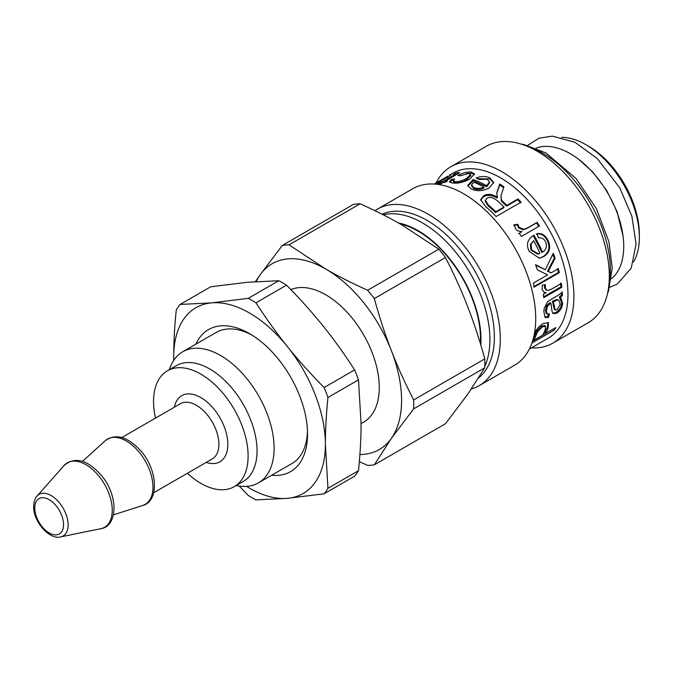 <?xml version="1.0" encoding="UTF-8"?>
<svg xmlns="http://www.w3.org/2000/svg" width="673" height="673" viewBox="0 0 673 673"><rect width="100%" height="100%" fill="white"/><g stroke="black" fill="none" stroke-linecap="round" stroke-linejoin="round"><path stroke-width="1.01" d="M544.196 308.268L547.797 301.47L554.72 297.289C559.398 294.665 561.905 292.822 562.233 291.762A95.263 55.001 60 0 1 562.401 295.54L560.188 297.542L561.173 298.467L562.611 303.599C561.963 308.125 559.978 311.338 556.655 313.223L553.105 313.626L552.087 311.54L550.935 303.195L547.502 306.181L546.367 310.758L547.056 313.98L549.42 313.946L548.596 317.37L545.155 317.496L543.86 311.725L544.196 308.268M529.373 349.051L548.243 338.149A95.263 55.001 -120 0 0 567.97 294.538A95.263 55.001 -120 0 0 526.387 198.67A95.263 55.001 -120 0 0 452.979 173.146L449.396 175.274C451.802 174.206 451.844 174.433 449.514 175.964L435.591 184.04A95.263 55.001 -120 0 0 435.305 184.133M446.081 177.159L447.52 176.309M449.707 175.838L449.396 175.274C451.802 174.206 451.844 174.433 449.514 175.964M434.64 184.082L446.342 177.302C447.671 176.452 447.654 176.36 446.308 177.033L434.11 184.049M446.552 177.706L446.342 177.302C447.671 176.452 447.654 176.36 446.308 177.033M437.803 184.402L440.479 182.854A95.263 55.001 -120 0 0 437.946 183.376L440.327 182.004A95.263 55.001 60 0 1 442.859 181.483L453.467 175.359C455.486 174.214 455.84 173.819 454.536 174.181L453.308 174.5L455.671 173.02L459.558 172.481L445.476 181.146A95.263 55.001 60 0 1 447.452 181.012L445.072 182.383A95.263 55.001 -120 0 0 443.095 182.518L439.419 184.638M455.697 175.3L455.2 174.156L454.536 174.181M468.761 173.516L460.063 175.754L457.766 175.493C462.772 172.911 467.272 171.766 471.26 172.061L474.465 173.912L469.712 179.144C463.234 182.501 457.447 183.779 452.332 182.972L449.413 181.803L451.465 179.27L454.612 179.052L453.249 180.818L454.721 181.508C457.724 182.047 461.678 181.012 466.582 178.395L470.562 174.517L468.761 173.516M517.991 198.947A95.263 55.001 60 0 1 521.079 202.127L496.094 216.546A95.263 55.001 -120 0 0 485.57 206.518L480.657 199.671L483.626 195.826C487.302 193.546 491.887 193.984 497.364 197.139L496.75 193.042L499.778 183.981A95.263 55.001 60 0 1 503.884 186.833L500.905 195.969L501.595 200.201L503.261 201.875A95.263 55.001 60 0 1 506.895 205.358L517.991 198.947L517.688 199.746L520.734 202.876M537.121 222.376A95.263 55.001 60 0 1 539.477 226.01L521.365 236.459A95.263 55.001 -120 0 0 519.253 233.195L521.996 231.605C518.673 231.445 516.578 230.536 515.728 228.879L514.105 224.782L517.848 224.319L519.034 227.247L523.661 229.316L527.64 227.853L537.121 222.376L536.566 222.864L538.888 226.439M534.303 334.128L534.69 333.261C536.331 329.366 539.157 326.136 543.161 323.553L548.428 322.67L548.15 328.029A95.263 55.001 60 0 1 545.66 333.404L555.805 327.549A95.263 55.001 60 0 1 554.3 330.09L531.931 343.003M561.375 283.459A95.263 55.001 60 0 1 561.846 287.228L543.742 297.685A95.263 55.001 -120 0 0 543.321 294.294L546.064 292.705L544.179 292.334L542.135 289.634L542.32 285.108L545.458 284.805L545.34 288.019L546.972 290.282L548.226 290.366L551.894 288.936L561.375 283.459M558.338 268.712A95.263 55.001 60 0 1 559.33 272.632L534.345 287.051A95.263 55.001 -120 0 0 533.361 283.131L547.603 274.912L537.382 269.823A95.263 55.001 -120 0 0 535.523 264.682L545.34 269.722L553.273 253.326A95.263 55.001 60 0 1 555.09 258.213L548.327 271.312L551.162 272.851L558.338 268.712M545.492 241.725C544.112 238.856 541.824 237.586 538.636 237.897L536.818 233.758C541.445 232.833 545.172 235.003 547.999 240.269C551.137 247.395 549.69 252.846 543.666 256.64L539.401 258.213L529.205 251.408C526.008 244.863 527.312 239.638 533.117 235.735L533.95 235.289A95.263 55.001 60 0 1 542.581 252.224C546.426 249.338 547.393 245.83 545.492 241.725M487.294 179.304L478.823 179.371L476.089 177.992C480.926 176.048 485.502 176.006 489.809 177.849L493.662 182.484L489.136 187.994C482.566 191.258 476.543 191.544 471.075 188.844L467.685 185.462L473.195 179.59A95.263 55.001 60 0 1 486.604 185.731L489.49 181.979L487.294 179.304M236.055 485.612L239.672 486.099A75.704 43.711 -120 0 0 258.424 482.894L291.855 463.596A75.704 43.711 -120 0 0 307.485 431.435M271.623 475.273A82.013 47.354 -120 0 0 307.536 434.085A82.013 47.354 -120 0 0 249.54 333.64A82.013 47.354 -120 0 0 195.919 344.147M251.82 335.003A75.704 43.711 -120 0 0 216.151 332.47L182.72 351.769A75.704 43.711 -120 0 0 170.563 366.398L169.184 369.78M246.545 486.377A107.251 61.924 -120 0 0 287.455 498.331A107.251 61.924 -120 0 0 325.379 444.39A107.251 61.924 -120 0 0 287.455 346.662A107.251 61.924 -120 0 0 211.625 302.875A107.251 61.924 -120 0 0 173.701 356.825A107.251 61.924 -120 0 0 173.76 360.316M239.184 486.032L248.253 495.437A120.812 69.748 -120 0 0 255.967 499.896L287.455 498.331L324.092 493.805L354.637 476.173A120.812 69.748 -120 0 0 358.499 470.679L327.944 488.32L325.379 444.39C325.362 430.173 326.22 414.543 327.944 397.491A120.812 69.748 -120 0 0 324.092 387.547C310.32 373.565 298.114 359.937 287.455 346.662C276.78 333.404 266.281 318.783 255.967 302.808L286.521 285.167C300.284 299.149 312.499 312.777 323.149 326.06C333.825 339.318 344.324 353.931 354.637 369.906L324.092 387.547M180.128 304.432L210.683 286.799L247.311 282.273L278.799 280.717L248.253 298.349L211.625 302.875L180.128 304.432A120.812 69.748 -120 0 0 176.276 309.925C174.543 326.977 173.684 342.607 173.701 356.825L173.718 360.383M255.967 302.808A120.812 69.748 -120 0 0 248.253 298.349M324.092 493.805A120.812 69.748 -120 0 0 327.944 488.32M327.944 397.491L358.499 379.858A120.812 69.748 -120 0 0 354.637 369.906M286.521 285.167A120.812 69.748 -120 0 0 278.799 280.717M358.499 379.858L361.065 423.788C361.081 437.997 360.223 453.627 358.499 470.679M258.424 482.894A75.704 43.711 -120 0 0 270.033 422.232A75.704 43.711 -120 0 0 220.576 355.512A75.704 43.711 -120 0 0 182.72 351.769M480.421 343.752A88.323 50.997 -120 0 0 399.972 223.823M445.467 257.507C454.149 274.424 461.56 290.82 467.701 306.703C473.876 322.569 479.571 339.958 484.796 358.869L413.651 399.939C404.969 383.021 397.558 366.625 391.417 350.742C385.242 334.885 379.547 317.496 374.323 298.576L445.467 257.507A120.812 69.748 -120 0 0 438.779 249.187L367.643 290.265C352.013 283.232 338.039 276.157 325.74 269.04A107.251 61.924 -120 0 0 260.064 274.912L255.437 281.625M484.796 367.778L467.701 394.269L445.467 423.729L374.323 464.807L391.417 438.316L413.651 408.856L484.796 367.778A120.812 69.748 -120 0 0 484.796 358.869M359.34 461.594L367.643 465.405A120.812 69.748 -120 0 0 374.323 464.807M359.904 454.519A107.251 61.924 -120 0 0 391.417 438.316A107.251 61.924 -120 0 0 391.417 350.742A107.251 61.924 -120 0 0 325.74 269.04L288.986 244.854L360.122 203.776A120.812 69.748 -120 0 0 353.443 204.373L282.298 245.452L260.064 274.912A107.251 61.924 -120 0 0 256.177 281.575M288.986 244.854A120.812 69.748 -120 0 0 282.298 245.452M374.323 298.576A120.812 69.748 -120 0 0 367.643 290.265M413.651 408.856A120.812 69.748 -120 0 0 413.651 399.939M360.122 203.776C375.761 210.809 389.726 217.884 402.025 225.001L438.779 249.187M187.363 473.287A66.871 38.613 -120 0 0 200.832 483.332A66.871 38.613 -120 0 0 234.271 486.638A66.871 38.613 -120 0 0 244.518 433.05A66.871 38.613 -120 0 0 200.832 374.121A66.871 38.613 -120 0 0 167.4 370.815A66.871 38.613 -120 0 0 155.505 418.11M361.065 423.637L363.597 422.173A75.704 43.711 -120 0 0 375.198 361.51A75.704 43.711 -120 0 0 325.74 294.799A75.704 43.711 -120 0 0 290.829 289.592M234.271 486.638L243.189 481.489A66.871 38.613 -120 0 0 253.443 427.902A66.871 38.613 -120 0 0 209.757 368.972A66.871 38.613 -120 0 0 176.318 365.658L167.4 370.815M611.454 278.689A75.704 43.711 -120 0 0 623.736 246.377A75.704 43.711 -120 0 0 592.997 172.7A75.704 43.711 -120 0 0 536.087 148.144M633.579 261.948A75.704 43.711 -120 0 0 639.35 237.367L639.35 234.271A71.918 41.524 -120 0 0 588.496 146.192L585.821 144.645A75.704 43.711 -120 0 0 561.627 137.351M639.35 237.367A75.704 43.711 -120 0 0 585.821 144.645M443.616 182.476L445.56 181.348M440.647 183.249L443.347 182.627M455.411 174.644L458.523 173.55M443.288 182.501L442.859 181.483M440.84 183.14L440.327 182.004M440.882 183.796L440.479 182.854M445.795 181.962L445.476 181.146M456.193 174.156L455.671 173.02M453.249 180.818L453.61 181.971L455.049 182.652C458.01 183.191 461.939 182.147 466.843 179.531L470.839 175.645L470.562 174.517M449.867 182.316L451.877 180.423L453.341 180.297M466.574 173.533L471.58 173.205L474.49 174.509M451.877 180.423L451.465 179.27M485.384 200.318L485.233 201.277L488.001 205.702A94.001 54.269 60 0 1 495.471 212.575L503.732 207.806L504.035 207.006A95.263 55.001 -120 0 0 497.246 200.705C493.057 197.349 489.641 196.533 487.008 198.274L485.384 200.318L488.203 204.811A95.263 55.001 60 0 1 495.774 211.776L504.035 207.006M495.471 212.575L495.774 211.776M500.905 195.969L501.36 201.067L506.584 206.157L517.688 199.746M496.691 193.555L499.711 184.974L503.774 187.784M480.631 200.167L483.534 196.802C487.218 194.522 491.77 194.943 497.179 198.047L497.364 197.139M506.584 206.157L506.895 205.358M501.36 201.067L501.595 200.201M499.711 184.974L499.778 183.981M513.625 225.362L517.36 224.891L518.513 227.785L523.106 229.813L527.085 228.34L536.566 222.864M518.698 233.666L521.996 231.605M517.36 224.891L517.848 224.319M558.826 300.276L556.638 299.46L552.44 301.285L553.332 301.79L555.2 310.009L557.059 309.807L560.264 304.179L558.826 300.276L557.53 299.965L553.332 301.79M553.568 300.663L554.459 301.159M552.44 301.285L554.308 309.378L555.2 310.009M561.425 292.713L561.509 295.06L559.297 297.045L561.719 303.001C561.08 307.468 559.095 310.648 555.78 312.541L552.71 313.214M548.335 314.19L547.713 316.697L544.751 317.084M550.935 303.195L550.043 302.699L549.244 303.136L546.602 305.668L545.475 310.194L546.156 313.357L547.056 313.98M559.297 297.045L560.188 297.542M561.509 295.06L562.401 295.54M547.713 316.697L548.596 317.37M546.602 305.668L547.502 306.181M533.773 340.269L542.707 335.112A95.263 55.001 -120 0 0 545.214 329.694L545.509 326.254L542.446 326.859L537.491 331.974L536.263 334.902A95.263 55.001 60 0 1 533.773 340.269L533.05 339.444M545.509 326.254L544.659 325.48L541.588 326.094L536.642 331.175L535.43 334.06A94.001 54.269 60 0 1 533.184 338.956M553.786 328.71L532.503 341.278M547.923 322.401L547.317 327.187L544.852 332.496L545.66 333.404M553.517 329.147L554.3 330.09M560.5 283.131L560.962 286.849L543.649 296.852M544.6 284.578L544.465 287.75L546.072 289.97L546.972 290.282M546.064 292.705L543.75 292.158M560.962 286.849L561.846 287.228M557.505 268.577L558.472 272.447L533.496 286.875M552.844 254.259L554.3 258.222L547.494 271.219L551.162 272.851M535.725 265.229L545.34 269.722M558.472 272.447L559.33 272.632M547.494 271.219L548.327 271.312M554.3 258.222L555.09 258.213M533.681 240.698L530.349 244.434L531.005 250.171L537.744 254.133L539.973 253.452A95.263 55.001 -120 0 0 533.681 240.698L531.014 244.131L531.704 249.927L538.501 253.965M532.494 236.114L533.327 235.668L541.841 252.375L542.581 252.224M536.196 234.128C540.806 233.195 544.507 235.323 547.309 240.513C550.396 247.546 548.924 252.955 542.901 256.741L539.006 258.264M533.327 235.668L533.95 235.289M471.68 185.756L473.641 188.457C476.77 189.87 480.194 189.761 483.921 188.112L483.921 187.077A95.263 55.001 -120 0 0 473.851 182.206L471.554 184.663L471.647 186.345M471.554 184.663L473.565 187.388C476.736 188.827 480.185 188.726 483.921 187.077M467.819 186.017L473.38 180.701L486.604 186.758L489.515 182.997L489.49 181.979M477.477 178.673L489.885 178.917L493.629 182.98M486.604 186.758L486.604 185.731M473.38 180.701L473.195 179.59M531.426 347.857A101.884 58.829 -120 0 0 552.811 343.163L588.219 322.72A101.884 58.829 -120 0 0 609.317 276.081A101.884 58.829 -120 0 0 564.849 173.541A101.884 58.829 -120 0 0 486.335 146.243L450.927 166.685A101.884 58.829 -120 0 0 436.171 182.854M552.811 343.163A101.884 58.829 -120 0 0 573.909 296.524A101.884 58.829 -120 0 0 529.441 193.984A101.884 58.829 -120 0 0 450.927 166.685M471.369 388.969A101.884 58.829 -120 0 0 479.201 385.663L514.609 365.22A101.884 58.829 -120 0 0 535.716 318.573A101.884 58.829 -120 0 0 491.24 216.041A101.884 58.829 -120 0 0 412.726 188.743L377.317 209.185A101.884 58.829 -120 0 0 374.937 210.691M479.201 385.663A101.884 58.829 -120 0 0 500.308 339.015A101.884 58.829 -120 0 0 455.831 236.484A101.884 58.829 -120 0 0 377.317 209.185M478.604 377.94A95.263 55.001 -120 0 0 494.369 337.038A95.263 55.001 -120 0 0 454.511 243.02A95.263 55.001 -120 0 0 382.104 214.241M49.163 499.669A20.367 11.761 60 0 1 63.556 524.612A20.367 11.761 60 0 1 49.163 532.923A20.367 11.761 60 0 1 34.76 507.98A20.367 11.761 60 0 1 49.163 499.669M60.663 536.886A24.018 13.872 -120 0 0 67.384 518.782A24.018 13.872 -120 0 0 51.14 495.538A24.018 13.872 -120 0 0 37.074 496.035C35.232 497.49 34.087 500.956 33.65 506.433C33.12 521.39 49.533 540.183 60.663 536.886L100.681 528.734A37.208 21.486 -120 0 0 111.095 500.678A37.208 21.486 -120 0 0 85.942 464.681A37.208 21.486 -120 0 0 64.145 465.455C75.115 456.176 87.742 459.752 102.044 476.173C118.381 496.102 117.968 526.219 100.681 528.734M206.249 462.385A38.168 22.041 -120 0 0 227.684 441.084A38.168 22.041 -120 0 0 200.832 397.558A38.168 22.041 -120 0 0 174.391 407.199M153.722 492.712L212.298 458.893A31.858 18.398 -120 0 0 217.186 433.362A31.858 18.398 -120 0 0 196.373 405.289A31.858 18.398 -120 0 0 180.44 403.707L121.863 437.526M126.314 440.966A37.696 21.763 -120 0 0 105.266 440.714C115.403 433.336 126.987 436.424 140.018 449.976C157.776 468.98 159.61 501.351 142.668 505.499A37.696 21.763 -120 0 0 151.534 476.324A37.696 21.763 -120 0 0 126.314 440.966M453.863 176.301L453.467 175.359M458.347 173.584L457.85 172.439M466.843 179.531L466.582 178.395M455.049 182.652L454.721 181.508M471.58 173.205L471.26 172.061M488.001 205.702L488.203 204.811M503 202.716L503.261 201.875M497.162 191.847L497.28 190.896M483.534 196.802L483.626 195.826M527.085 228.34L527.64 227.853M523.106 229.813L523.661 229.316M518.513 227.785L519.034 227.247M553.5 306.257L554.392 306.829M556.638 299.46L557.53 299.965M545.475 310.194L546.367 310.758M549.244 303.136L550.135 303.632M555.78 312.541L556.655 313.223M561.719 303.001L562.611 303.599M541.588 326.094L542.446 326.859M536.642 331.175L537.491 331.974M535.43 334.06L536.263 334.902M547.317 327.187L548.15 328.029M544.465 287.75L545.34 288.019M531.005 250.171L531.704 249.927M530.349 244.434L531.014 244.131M542.901 256.741L543.666 256.64M547.309 240.513L547.999 240.269M473.641 188.457L473.565 187.388M472.539 181.172L472.362 180.061M489.885 178.917L489.809 177.849M480.8 345.022A88.954 51.358 -120 0 0 398.441 222.956M484.846 366.272A95.263 55.001 -120 0 0 489.91 339.613A95.263 55.001 -120 0 0 453.316 249.296A95.263 55.001 -120 0 0 383.29 214.847M608.796 285.806A95.263 55.001 -120 0 0 610.352 270.075A95.263 55.001 -120 0 0 528.591 146.882M37.074 496.035L64.145 465.455M113.476 514.828L142.668 505.499M82.586 461.325L105.266 440.714M447.924 177.706L447.326 176.595M521.138 144.089L523.771 144.502L545.837 152.906L576.004 178.454L596.286 208.462L608.93 241.716L612.203 268.14L608.493 291.056L607.492 293.655M609.671 287.329L617.292 284.082L631.257 268.106L636.069 244.013L631.88 216.235L619.791 187.876L597.262 158.542L574.902 142.272L552.281 136.114L538.854 138.276L527.699 145.368M623.021 235.861L617.006 211.499L606.676 190.476L592.745 171.977L578.931 159.518"/></g></svg>
